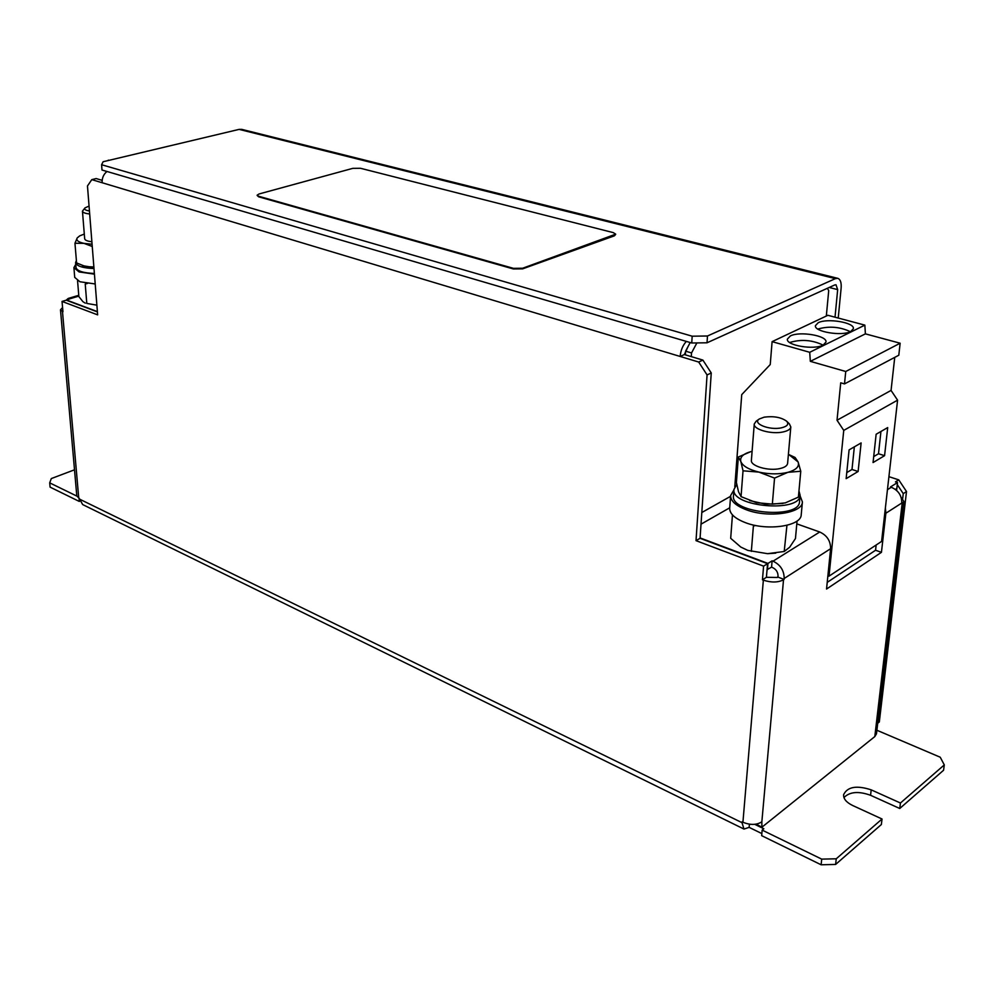 <?xml version="1.0" encoding="UTF-8"?>
<svg xmlns="http://www.w3.org/2000/svg" width="994" height="994" viewBox="0 0 994 994"><rect width="100%" height="100%" fill="white"/><g stroke="black" fill="none" stroke-linecap="round" stroke-linejoin="round"><path stroke-width="1.49" d="M818.211 322.727L815.44 325.634C813.85 331.748 841.881 336.469 850.74 331.511L853.374 328.691C854.828 322.516 827.17 317.906 818.211 322.727M790.354 335.947L787.397 339.078C785.819 345.403 813.999 350.211 823.169 345.092L825.989 342.048C827.418 335.661 799.623 330.965 790.354 335.947M823.094 345.129C812.421 339.948 801.313 339.066 789.795 342.47L789.671 342.532M786.614 421.183L789.348 423.842L790.814 426.96C790.466 429.222 787.907 430.887 783.123 431.943C771.58 434.614 753.154 429.458 754.26 423.991L756.198 421.158L759.329 418.983L764.15 417.169C773.63 415.927 781.122 417.269 786.614 421.183C789.137 424.127 787.422 426.339 781.47 427.818C769.505 430.588 751.911 423.469 759.329 418.983M790.814 426.96L787.608 463.378C787.26 465.739 784.713 467.466 779.967 468.559C768.524 471.33 750.271 465.987 751.389 460.309L754.26 423.991M733.932 489.905L730.627 495.559C730.59 501.051 735.92 505.822 746.606 509.872C768.461 518.234 802.58 513.277 802.406 501.945L800.058 495.745M730.627 495.559L729.683 508.232C729.646 513.786 734.939 518.619 745.587 522.72C767.368 531.181 801.388 526.149 801.226 514.693L802.406 501.945M75.743 264.404L73.916 267.647L74.724 277.388L79.905 281.749L95.213 283.973M73.916 267.647L79.085 271.934L94.43 274.145M767.057 569.637L771.568 567.164L772.487 567.512C776.165 569.289 778.016 572.171 778.053 576.147L777.383 577.477L766.411 577.303L767.567 563.673L700.062 538.313L711.257 372.961L707.069 374.937L698.683 362.04L702.882 360.089L684.369 354.547L680.157 356.461L698.683 362.04M836.24 858.791L882.038 819.006L881.355 824.535L835.619 864.445L821.119 864.78L821.715 859.127L836.24 858.791L835.619 864.445M74.5 469.802L51.303 478.574L49.7 482.86L76.811 496.081M102.146 180.349L96.157 178.56L91.796 179.628L87.472 185.965L97.648 314.862L62.038 301.43L62.945 311.768L60.485 309.817L76.799 495.931L79.197 498.329L82.664 504.567L743.984 829.058L741.996 822.659L742.071 821.827L742.928 822.237C750.296 825.244 756.608 825.107 761.851 821.814L761.889 827.219L756.21 824.125M91.796 179.628L102.109 182.722C101.947 177.988 103.575 174.236 106.992 171.477L106.992 171.477M700.099 537.928L767.964 563.424L772.114 560.827L773.034 561.175C780.402 564.729 784.117 570.494 784.191 578.483L783.52 579.813C777.991 582.583 771.269 582.708 763.355 580.161L762.448 579.813L763.591 566.145L696.024 540.649L707.069 374.937M702.882 360.089L711.257 372.961M97.412 311.905L66.225 300.188L62.038 301.43M696.024 540.649L700.062 538.313M763.591 566.145L767.567 563.673M762.448 579.813L766.411 577.303M821.119 864.78L761.665 835.656L762.162 830.102L763.839 828.747L754.744 824.324M761.851 833.581L749.141 827.368L749.414 824.188M762.162 830.102L821.715 859.127M944.3 764.908L900.44 803.015L899.744 808.495L943.567 770.251L944.3 764.908L940.225 757.217L876.894 730.255M49.7 482.86L50.098 487.135L79.346 501.461L79.06 498.267M899.744 808.495L870.558 795.287C858.592 790.976 849.721 791.733 843.943 797.561M749.141 827.368L743.984 829.058M882.038 819.006L852.604 805.475C846.416 802.431 843.409 798.853 843.583 794.74C847.385 786.751 856.592 785.123 871.204 789.857L870.558 795.287M900.44 803.015L871.204 789.857M60.485 309.817L62.572 307.556M901.16 497.472L903.832 501.336L876.472 733.833L874.807 736.579L761.889 827.219M784.104 579.427L777.967 577.104M885.381 507.934L885.878 513.227L881.442 552.329L826.548 589.044L830.611 548.7C830.624 540.922 826.996 535.356 819.727 532.001L796.803 523.863M881.442 552.329L875.565 550.254L827.219 582.372M876.149 545.023L875.565 550.254M903.832 501.336L902.13 503.623L901.744 503.051C901.856 495.608 898.377 490.353 891.307 487.284L890.413 486.998L897.52 482.562L895.47 481.904L898.75 479.853L906.516 491.558L879.317 721.967L877.714 723.234M684.369 354.547L688.109 346.459M102.109 182.722L680.157 356.461C680.704 350.385 682.766 345.365 686.357 341.414M895.358 489.396L896.836 488.464L897.52 482.562M767.964 563.424L767.43 569.773M772.114 560.827L771.568 567.164M786.937 525.329L784.204 551.484L767.579 553.683L747.811 550.39L767.579 553.683L775.755 553.124M66.163 300.2L68.238 298.436L70.549 298.585L66.635 300.064L97.387 311.607M86.801 303.431L96.878 305.158L86.801 303.431L85.223 284.023L87.472 283.452M827.343 288.31L828.723 290.534L826.325 316.03M696.881 342.93L691.538 352.945L685.587 351.18L690.209 342.545M691.302 356.622L691.538 352.945M734.79 486.787L741.735 394.618L770.238 364.549L772.102 341.65L809.712 352.298L810.334 361.344L845.745 371.495L844.502 383.908L840.725 382.814L837.023 420.226L843.744 430.402L829.033 576.147L827.89 575.725M685.363 354.846L685.587 351.18M895.756 489.694L896.774 489.06L896.613 490.427M707.479 335.997L835.395 278.631L239.119 129.382L103.127 161.736L101.599 164.731L692.172 336.196L707.479 335.997L707.032 342.793L834.798 284.93L836.004 284.781L837.669 289.614L835.022 317.185M707.032 342.793L691.749 342.992L692.172 336.196M101.599 164.731L101.997 170.024L691.749 342.992M906.516 491.558L903.248 493.633L897.284 484.637M903.248 493.633L902.664 498.677M257.21 195.507L258.626 196.8L513.413 268.964L522.645 268.852L614.404 235.827L615.609 234.46M888.922 476.673L898.75 479.853M838.228 318.043L841.135 288.036C841.52 282.544 840.402 279.314 837.78 278.332L835.395 278.631M239.119 129.382L241.828 129.382L837.78 278.332M259.024 193.979L257.111 195.222L258.602 196.24L513.426 268.343L522.658 268.231L615.708 234.174L613.273 232.621L360.511 168.284L352.771 168.359L259.024 193.979M809.712 352.298L864.855 325.125L827.89 315.297L772.102 341.65M864.855 325.125L865.389 333.86L810.334 361.344M865.389 333.86L900.142 343.216L845.745 371.495M900.142 343.216L898.8 355.231L844.502 383.908M894.737 357.38L891.059 390.418L837.023 420.226M891.059 390.418L897.582 400.16L843.744 430.402M861.127 442.926L849.1 449.884L846.142 478.648L858.12 471.491L861.127 442.926M887.704 427.569L876.136 434.254L873.055 462.558L884.573 455.674L887.704 427.569M897.582 400.16L881.591 541.419L829.033 576.147M168.545 146.168L108.358 160.494M108.992 160.345L108.334 160.146M92.256 246.475L83.943 243.356L74.96 243.257L77.234 237.889L79.744 235.851L77.234 237.889C75.917 240.225 78.153 242.051 83.943 243.356L92.069 244.238M93.871 266.951L85.819 266.628L76.588 262.938L74.96 243.257M91.883 241.741C87.385 241.244 84.987 240.25 84.676 238.771L82.452 211.138L85.012 207.883L89.062 206.069M84.291 234.062L79.744 235.851M82.39 265.634L93.908 267.535M85.285 303.133L82.962 301.716L78.874 296.597L77.557 280.693M76.389 260.515L75.594 262.602L76.004 267.498C76.998 271.014 83.136 273.002 94.38 273.474M75.594 262.602C76.6 266.094 82.726 268.082 93.995 268.542M89.448 210.964C85.409 210.318 83.931 209.299 85.012 207.883M89.684 213.971C85.161 213.499 82.75 212.554 82.452 211.138M788.404 454.37L795.088 457.464L798.12 461.986L800.766 471.255L798.406 497.112L785.223 502.914L772.338 504.132L774.55 478.102L758.907 472.1L743.027 470.808L740.841 461.539L738.331 457.016L736.405 482.512L738.53 491.794L741.039 496.64L743.027 470.808M772.338 504.132L756.434 502.678L741.039 496.64M750.756 451.661L738.331 457.016M800.766 471.255L787.919 472.324L774.55 478.102M788.863 454.556L798.12 461.986C799.623 466.497 796.231 469.938 787.919 472.324C779.072 474.424 769.393 474.349 758.907 472.1C748.755 469.566 742.729 466.049 740.841 461.539C739.698 457.066 743.251 453.711 751.489 451.462M749.662 500.578L765.815 504.207L783.024 503.436M784.204 551.484L789.671 547.209L795.461 538.537L797.064 520.993M755.701 525.478L753.39 526.025L751.34 551.359M747.811 550.39L740.766 547.035L730.689 538.313L732.454 514.88M736.753 484.438L733.97 489.396L733.485 495.77C730.192 513.277 799.611 519.613 799.511 501.635L800.108 495.236L798.965 490.974M733.97 489.396C730.665 506.803 800.207 513.103 800.108 495.236M873.701 456.594L878.497 453.761L880.945 431.471M878.497 453.761L884.573 455.674M846.764 472.597L851.995 469.491L854.343 446.853M851.995 469.491L858.12 471.491M850.367 331.685C839.868 326.765 829.008 325.883 817.813 329.064M62.485 311.594L78.75 498.106M741.996 822.659L79.247 498.988M742.928 822.237L763.355 580.161M761.851 821.814L783.52 579.813M901.744 503.051L885.878 513.227M830.611 548.7L784.191 578.483M874.807 736.579L902.13 503.623M891.307 487.284L887.443 489.694M819.727 532.001L773.034 561.175M701.019 524.173L729.72 507.797M70.549 298.585L78.837 296.113M730.578 496.317L701.814 512.519M829.195 287.465L837.669 289.614M513.426 268.343L513.413 268.964M522.658 268.231L522.645 268.852M68.238 298.436L78.762 295.305"/></g></svg>
